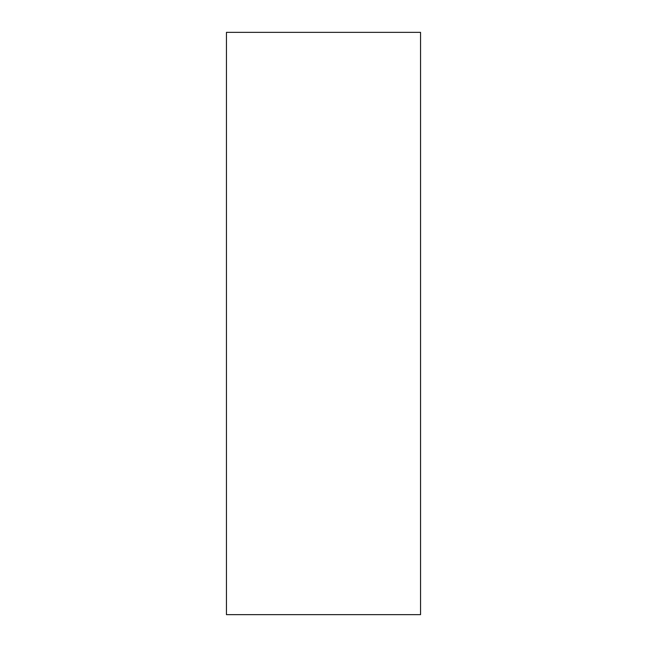 <?xml version="1.0" encoding="UTF-8"?>
<svg xmlns="http://www.w3.org/2000/svg" width="647" height="647" viewBox="0 0 647 647"><rect width="100%" height="100%" fill="white"/><g stroke="black" fill="none" stroke-linecap="round" stroke-linejoin="round"><path stroke-width="0.97" d="M420.55 614.65L420.55 32.35L226.45 32.35L226.45 614.65L420.55 614.65"/></g></svg>
